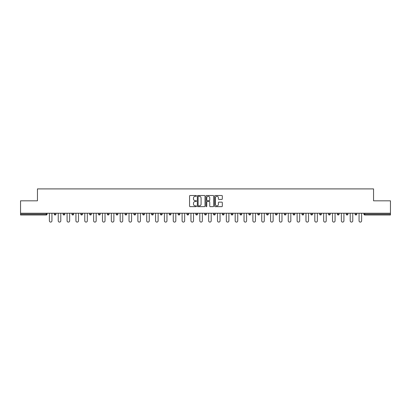 <?xml version="1.0" encoding="UTF-8"?>
<svg xmlns="http://www.w3.org/2000/svg" width="411" height="411" viewBox="0 0 411 411"><rect width="100%" height="100%" fill="white"/><g stroke="black" fill="none" stroke-linecap="round" stroke-linejoin="round"><path stroke-width="0.62" d="M196.427 195.898A0.39 0.39 0 0 0 196.037 195.508L190.123 195.508A0.555 0.555 0 0 0 189.563 196.068L189.563 206.086A0.555 0.555 0 0 0 190.123 206.646L196.037 206.646A0.39 0.39 0 0 0 196.427 206.255A0.39 0.39 0 0 0 196.037 205.865L195.271 205.865A1.783 1.783 0 0 1 193.489 204.082L193.489 203.25A1.783 1.783 0 0 1 195.271 201.467L196.037 201.467A0.39 0.39 0 0 0 196.427 201.077A0.39 0.39 0 0 0 196.037 200.686L195.271 200.686A1.783 1.783 0 0 1 193.489 198.903L193.489 198.071A1.783 1.783 0 0 1 195.271 196.288L196.037 196.288A0.39 0.39 0 0 0 196.427 195.898M221.77 199.433A0.555 0.555 0 0 0 222.325 198.878L222.325 196.068A0.555 0.555 0 0 0 221.77 195.508L215.2 195.508A0.555 0.555 0 0 0 214.645 196.068L214.645 206.086A0.555 0.555 0 0 0 215.2 206.646L221.77 206.646A0.555 0.555 0 0 0 222.325 206.086L222.325 202.69A0.555 0.555 0 0 0 221.77 202.135L218.96 202.135A0.555 0.555 0 0 0 218.4 202.69L218.4 204.375A1.49 1.49 0 0 1 216.91 205.865A1.49 1.49 0 0 1 215.426 204.375L215.426 197.778A1.49 1.49 0 0 1 216.91 196.288A1.49 1.49 0 0 1 218.4 197.778L218.4 198.878A0.555 0.555 0 0 0 218.96 199.433L221.77 199.433M20.55 213.242L20.55 200.82L37.452 200.82L37.452 188.911L373.548 188.911L373.548 200.82L390.45 200.82L390.45 213.242L20.55 213.242L20.55 214.152L46.243 214.152L46.243 213.242M205.012 196.068A0.555 0.555 0 0 0 204.457 195.508L197.886 195.508A0.555 0.555 0 0 0 197.331 196.068L197.331 206.086A0.555 0.555 0 0 0 197.886 206.646L204.457 206.646A0.555 0.555 0 0 0 205.012 206.086L205.012 196.068M206.543 195.508L213.114 195.508A0.555 0.555 0 0 1 213.669 196.068L213.669 206.086A0.555 0.555 0 0 1 213.114 206.646L210.304 206.646A0.555 0.555 0 0 1 209.744 206.086L209.744 202.022A0.555 0.555 0 0 0 209.189 201.467L207.324 201.467A0.555 0.555 0 0 0 206.769 202.022L206.769 206.255A0.39 0.39 0 0 1 206.379 206.646A0.39 0.39 0 0 1 205.988 206.255L205.988 196.068A0.555 0.555 0 0 1 206.543 195.508M47.095 213.242L47.095 214.152A0.853 0.853 0 0 1 46.243 214.999L20.55 214.999L20.55 214.152M390.45 213.242L390.45 214.999L364.757 214.999A0.853 0.853 0 0 1 363.905 214.152L363.905 213.242M54.237 214.152A0.853 0.853 0 0 0 55.089 214.999A0.853 0.853 0 0 0 55.942 214.152L55.942 213.242L55.942 214.152L54.237 214.152A0.853 0.853 0 0 0 55.089 214.999A0.853 0.853 0 0 1 54.237 214.152L54.237 213.242M46.243 214.999A0.853 0.853 0 0 0 47.095 214.152A0.853 0.853 0 0 1 46.243 214.999L46.243 214.152L47.095 214.152M63.089 213.242L63.089 214.152L63.089 213.242M64.789 213.242L64.789 214.152L64.789 213.242M71.935 214.152A0.853 0.853 0 0 0 72.783 214.999A0.853 0.853 0 0 0 73.636 214.152A0.853 0.853 0 0 1 72.783 214.999A0.853 0.853 0 0 0 73.636 214.152L73.636 213.242L73.636 214.152L71.935 214.152A0.853 0.853 0 0 0 72.783 214.999A0.853 0.853 0 0 1 71.935 214.152L71.935 213.242M80.782 213.242L80.782 214.152L80.782 213.242M82.483 213.242L82.483 214.152A0.853 0.853 0 0 1 81.635 214.999A0.853 0.853 0 0 1 80.782 214.152A0.853 0.853 0 0 0 81.635 214.999A0.853 0.853 0 0 0 82.483 214.152A0.853 0.853 0 0 1 81.635 214.999A0.853 0.853 0 0 1 80.782 214.152L82.483 214.152M89.629 214.152A0.853 0.853 0 0 0 90.482 214.999A0.853 0.853 0 0 0 91.329 214.152A0.853 0.853 0 0 1 90.482 214.999A0.853 0.853 0 0 0 91.329 214.152L91.329 213.242L91.329 214.152L89.629 214.152A0.853 0.853 0 0 0 90.482 214.999A0.853 0.853 0 0 1 89.629 214.152L89.629 213.242M100.181 213.242L100.181 214.152A0.853 0.853 0 0 1 99.328 214.999A0.853 0.853 0 0 1 98.476 214.152L98.476 213.242M108.175 214.999A0.853 0.853 0 0 0 109.028 214.152L109.028 213.242L109.028 214.152A0.853 0.853 0 0 1 108.175 214.999A0.853 0.853 0 0 1 107.328 214.152L107.328 213.242M117.875 213.242L117.875 214.152A0.853 0.853 0 0 1 117.022 214.999A0.853 0.853 0 0 1 116.174 214.152L116.174 213.242M126.722 213.242L126.722 214.152A0.853 0.853 0 0 1 125.869 214.999A0.853 0.853 0 0 1 125.021 214.152L125.021 213.242M133.868 213.242L133.868 214.152L133.868 213.242M135.568 213.242L135.568 214.152L135.568 213.242M144.415 213.242L144.415 214.152A0.853 0.853 0 0 1 143.567 214.999A0.853 0.853 0 0 1 142.715 214.152L142.715 213.242M151.561 213.242L151.561 214.152L151.561 213.242M153.267 213.242L153.267 214.152A0.853 0.853 0 0 1 152.414 214.999A0.853 0.853 0 0 1 151.561 214.152L153.267 214.152A0.853 0.853 0 0 1 152.414 214.999M162.114 213.242L162.114 214.152L160.413 214.152A0.853 0.853 0 0 0 161.261 214.999A0.853 0.853 0 0 1 160.413 214.152L160.413 213.242M170.961 213.242L170.961 214.152A0.853 0.853 0 0 1 170.108 214.999A0.853 0.853 0 0 1 169.26 214.152L169.26 213.242M179.807 213.242L179.807 214.152A0.853 0.853 0 0 1 178.955 214.999A0.853 0.853 0 0 1 178.107 214.152L178.107 213.242M186.954 213.242L186.954 214.152L186.954 213.242M188.654 213.242L188.654 214.152A0.853 0.853 0 0 1 187.806 214.999A0.853 0.853 0 0 1 186.954 214.152L188.654 214.152A0.853 0.853 0 0 1 187.806 214.999M196.653 214.999A0.853 0.853 0 0 0 197.501 214.152L197.501 213.242L197.501 214.152A0.853 0.853 0 0 1 196.653 214.999A0.853 0.853 0 0 1 195.8 214.152L195.8 213.242M206.353 213.242L206.353 214.152A0.853 0.853 0 0 1 205.5 214.999A0.853 0.853 0 0 1 204.647 214.152L204.647 213.242M215.2 213.242L215.2 214.152A0.853 0.853 0 0 1 214.347 214.999A0.853 0.853 0 0 1 213.499 214.152L213.499 213.242M222.346 213.242L222.346 214.152L222.346 213.242M224.046 213.242L224.046 214.152A0.853 0.853 0 0 1 223.194 214.999A0.853 0.853 0 0 1 222.346 214.152L224.046 214.152A0.853 0.853 0 0 1 223.194 214.999M231.193 213.242L231.193 214.152L231.193 213.242M232.893 213.242L232.893 214.152A0.853 0.853 0 0 1 232.045 214.999A0.853 0.853 0 0 1 231.193 214.152L232.893 214.152A0.853 0.853 0 0 1 232.045 214.999M240.039 213.242L240.039 214.152L240.039 213.242M241.74 213.242L241.74 214.152L241.74 213.242M248.886 213.242L248.886 214.152L248.886 213.242M250.587 213.242L250.587 214.152L250.587 213.242M259.439 213.242L259.439 214.152A0.853 0.853 0 0 1 258.586 214.999A0.853 0.853 0 0 1 257.733 214.152L257.733 213.242M268.285 213.242L268.285 214.152L266.585 214.152A0.853 0.853 0 0 0 267.433 214.999A0.853 0.853 0 0 1 266.585 214.152L266.585 213.242M277.132 213.242L277.132 214.152A0.853 0.853 0 0 1 276.279 214.999A0.853 0.853 0 0 1 275.432 214.152L275.432 213.242M284.278 213.242L284.278 214.152L284.278 213.242M285.979 213.242L285.979 214.152L285.979 213.242M294.826 213.242L294.826 214.152A0.853 0.853 0 0 1 293.978 214.999A0.853 0.853 0 0 1 293.125 214.152L293.125 213.242M303.672 213.242L303.672 214.152L301.972 214.152A0.853 0.853 0 0 0 302.825 214.999A0.853 0.853 0 0 1 301.972 214.152L301.972 213.242M312.524 213.242L312.524 214.152A0.853 0.853 0 0 1 311.672 214.999A0.853 0.853 0 0 1 310.819 214.152L310.819 213.242M321.371 213.242L321.371 214.152L319.671 214.152A0.853 0.853 0 0 0 320.518 214.999A0.853 0.853 0 0 1 319.671 214.152L319.671 213.242M330.218 213.242L330.218 214.152A0.853 0.853 0 0 1 329.365 214.999A0.853 0.853 0 0 1 328.517 214.152L328.517 213.242M339.065 213.242L339.065 214.152L337.364 214.152A0.853 0.853 0 0 0 338.217 214.999A0.853 0.853 0 0 1 337.364 214.152L337.364 213.242M347.912 213.242L347.912 214.152A0.853 0.853 0 0 1 347.064 214.999A0.853 0.853 0 0 1 346.211 214.152L346.211 213.242M356.763 213.242L356.763 214.152L355.058 214.152A0.853 0.853 0 0 0 355.911 214.999A0.853 0.853 0 0 1 355.058 214.152L355.058 213.242M63.936 214.999A0.853 0.853 0 0 1 63.089 214.152L64.789 214.152A0.853 0.853 0 0 1 63.936 214.999A0.853 0.853 0 0 0 64.789 214.152A0.853 0.853 0 0 1 63.936 214.999M134.721 214.999A0.853 0.853 0 0 1 133.868 214.152L135.568 214.152A0.853 0.853 0 0 1 134.721 214.999A0.853 0.853 0 0 0 135.568 214.152M161.261 214.999A0.853 0.853 0 0 0 162.114 214.152A0.853 0.853 0 0 1 161.261 214.999A0.853 0.853 0 0 1 160.413 214.152M240.892 214.999A0.853 0.853 0 0 1 240.039 214.152A0.853 0.853 0 0 0 240.892 214.999A0.853 0.853 0 0 0 241.74 214.152A0.853 0.853 0 0 1 240.892 214.999A0.853 0.853 0 0 1 240.039 214.152L241.74 214.152M249.739 214.999A0.853 0.853 0 0 1 248.886 214.152A0.853 0.853 0 0 0 249.739 214.999A0.853 0.853 0 0 0 250.587 214.152A0.853 0.853 0 0 1 249.739 214.999A0.853 0.853 0 0 1 248.886 214.152L250.587 214.152A0.853 0.853 0 0 1 249.739 214.999M268.285 214.152A0.853 0.853 0 0 1 267.433 214.999A0.853 0.853 0 0 0 268.285 214.152A0.853 0.853 0 0 1 267.433 214.999A0.853 0.853 0 0 1 266.585 214.152M285.131 214.999A0.853 0.853 0 0 1 284.278 214.152A0.853 0.853 0 0 0 285.131 214.999A0.853 0.853 0 0 0 285.979 214.152A0.853 0.853 0 0 1 285.131 214.999A0.853 0.853 0 0 1 284.278 214.152L285.979 214.152M302.825 214.999A0.853 0.853 0 0 0 303.672 214.152A0.853 0.853 0 0 1 302.825 214.999A0.853 0.853 0 0 1 301.972 214.152M321.371 214.152A0.853 0.853 0 0 1 320.518 214.999A0.853 0.853 0 0 0 321.371 214.152A0.853 0.853 0 0 1 320.518 214.999A0.853 0.853 0 0 1 319.671 214.152M338.217 214.999A0.853 0.853 0 0 0 339.065 214.152A0.853 0.853 0 0 1 338.217 214.999A0.853 0.853 0 0 1 337.364 214.152M347.064 214.999A0.853 0.853 0 0 0 347.912 214.152A0.853 0.853 0 0 1 347.064 214.999M355.911 214.999A0.853 0.853 0 0 0 356.763 214.152A0.853 0.853 0 0 1 355.911 214.999A0.853 0.853 0 0 1 355.058 214.152M364.757 213.242L364.757 214.999A0.853 0.853 0 0 1 363.905 214.152L390.45 214.152M198.498 196.288A0.39 0.39 0 0 0 198.112 196.679L198.112 205.474A0.39 0.39 0 0 0 198.498 205.865L199.304 205.865A1.783 1.783 0 0 0 201.087 204.082L201.087 198.071A1.783 1.783 0 0 0 199.304 196.288L198.498 196.288M209.744 197.804A1.49 1.49 0 0 0 208.254 196.314A1.49 1.49 0 0 0 206.769 197.804L206.769 200.131A0.555 0.555 0 0 0 207.324 200.686L209.189 200.686A0.555 0.555 0 0 0 209.744 200.131L209.744 197.804M49.392 220.815L49.392 213.242L49.392 220.815A1.274 1.274 0 0 0 50.666 222.089A1.274 1.274 0 0 0 51.94 220.815L51.94 213.242M58.239 220.815L58.239 213.242L58.239 220.815A1.274 1.274 0 0 0 59.513 222.089A1.274 1.274 0 0 0 60.792 220.815L60.792 213.242M67.085 220.815L67.085 213.242L67.085 220.815A1.274 1.274 0 0 0 68.36 222.089A1.274 1.274 0 0 0 69.639 220.815L69.639 213.242M75.932 220.815L75.932 213.242L75.932 220.815A1.274 1.274 0 0 0 77.211 222.089A1.274 1.274 0 0 0 78.486 220.815L78.486 213.242M84.779 220.815L84.779 213.242L84.779 220.815A1.274 1.274 0 0 0 86.058 222.089A1.274 1.274 0 0 0 87.332 220.815L87.332 213.242M93.626 220.815L93.626 213.242L93.626 220.815A1.274 1.274 0 0 0 94.905 222.089A1.274 1.274 0 0 0 96.179 220.815L96.179 213.242M102.478 220.815L102.478 213.242L102.478 220.815A1.274 1.274 0 0 0 103.752 222.089A1.274 1.274 0 0 0 105.026 220.815L105.026 213.242M111.324 220.815L111.324 213.242L111.324 220.815A1.274 1.274 0 0 0 112.599 222.089A1.274 1.274 0 0 0 113.878 220.815L113.878 213.242M120.171 220.815L120.171 213.242L120.171 220.815A1.274 1.274 0 0 0 121.445 222.089A1.274 1.274 0 0 0 122.725 220.815L122.725 213.242M129.018 220.815L129.018 213.242L129.018 220.815A1.274 1.274 0 0 0 130.297 222.089A1.274 1.274 0 0 0 131.571 220.815L131.571 213.242M137.865 220.815L137.865 213.242L137.865 220.815A1.274 1.274 0 0 0 139.144 222.089A1.274 1.274 0 0 0 140.418 220.815L140.418 213.242M146.712 220.815L146.712 213.242L146.712 220.815A1.274 1.274 0 0 0 147.991 222.089A1.274 1.274 0 0 0 149.265 220.815L149.265 213.242M155.564 220.815L155.564 213.242L155.564 220.815A1.274 1.274 0 0 0 156.838 222.089A1.274 1.274 0 0 0 158.112 220.815L158.112 213.242M164.41 220.815L164.41 213.242L164.41 220.815A1.274 1.274 0 0 0 165.684 222.089A1.274 1.274 0 0 0 166.964 220.815L166.964 213.242M173.257 220.815L173.257 213.242L173.257 220.815A1.274 1.274 0 0 0 174.531 222.089A1.274 1.274 0 0 0 175.81 220.815L175.81 213.242M182.104 220.815L182.104 213.242L182.104 220.815A1.274 1.274 0 0 0 183.383 222.089A1.274 1.274 0 0 0 184.657 220.815L184.657 213.242M190.951 220.815L190.951 213.242L190.951 220.815A1.274 1.274 0 0 0 192.23 222.089A1.274 1.274 0 0 0 193.504 220.815L193.504 213.242M199.803 220.815L199.803 213.242L199.803 220.815A1.274 1.274 0 0 0 201.077 222.089A1.274 1.274 0 0 0 202.351 220.815L202.351 213.242M208.649 220.815L208.649 213.242L208.649 220.815A1.274 1.274 0 0 0 209.923 222.089A1.274 1.274 0 0 0 211.197 220.815L211.197 213.242M217.496 220.815L217.496 213.242L217.496 220.815A1.274 1.274 0 0 0 218.77 222.089A1.274 1.274 0 0 0 220.049 220.815L220.049 213.242M226.343 220.815L226.343 213.242L226.343 220.815A1.274 1.274 0 0 0 227.617 222.089A1.274 1.274 0 0 0 228.896 220.815L228.896 213.242M235.19 220.815L235.19 213.242L235.19 220.815A1.274 1.274 0 0 0 236.469 222.089A1.274 1.274 0 0 0 237.743 220.815L237.743 213.242M244.036 220.815L244.036 213.242L244.036 220.815A1.274 1.274 0 0 0 245.316 222.089A1.274 1.274 0 0 0 246.59 220.815L246.59 213.242M252.888 220.815L252.888 213.242L252.888 220.815A1.274 1.274 0 0 0 254.162 222.089A1.274 1.274 0 0 0 255.437 220.815L255.437 213.242M261.735 220.815L261.735 213.242L261.735 220.815A1.274 1.274 0 0 0 263.009 222.089A1.274 1.274 0 0 0 264.288 220.815L264.288 213.242M270.582 220.815L270.582 213.242L270.582 220.815A1.274 1.274 0 0 0 271.856 222.089A1.274 1.274 0 0 0 273.135 220.815L273.135 213.242M279.429 220.815L279.429 213.242L279.429 220.815A1.274 1.274 0 0 0 280.703 222.089A1.274 1.274 0 0 0 281.982 220.815L281.982 213.242M288.275 220.815L288.275 213.242L288.275 220.815A1.274 1.274 0 0 0 289.555 222.089A1.274 1.274 0 0 0 290.829 220.815L290.829 213.242M297.122 220.815L297.122 213.242L297.122 220.815A1.274 1.274 0 0 0 298.401 222.089A1.274 1.274 0 0 0 299.676 220.815L299.676 213.242M305.974 220.815L305.974 213.242L305.974 220.815A1.274 1.274 0 0 0 307.248 222.089A1.274 1.274 0 0 0 308.522 220.815L308.522 213.242M314.821 220.815L314.821 213.242L314.821 220.815A1.274 1.274 0 0 0 316.095 222.089A1.274 1.274 0 0 0 317.374 220.815L317.374 213.242M323.668 220.815L323.668 213.242L323.668 220.815A1.274 1.274 0 0 0 324.942 222.089A1.274 1.274 0 0 0 326.221 220.815L326.221 213.242M332.514 220.815L332.514 213.242L332.514 220.815A1.274 1.274 0 0 0 333.789 222.089A1.274 1.274 0 0 0 335.068 220.815L335.068 213.242M341.361 220.815L341.361 213.242L341.361 220.815A1.274 1.274 0 0 0 342.64 222.089A1.274 1.274 0 0 0 343.915 220.815L343.915 213.242M350.208 220.815L350.208 213.242L350.208 220.815A1.274 1.274 0 0 0 351.487 222.089A1.274 1.274 0 0 0 352.761 220.815L352.761 213.242M359.06 220.815L359.06 213.242L359.06 220.815A1.274 1.274 0 0 0 360.334 222.089A1.274 1.274 0 0 0 361.608 220.815L361.608 213.242M55.089 214.999A0.853 0.853 0 0 0 55.942 214.152M99.328 214.999A0.853 0.853 0 0 0 100.181 214.152L98.476 214.152M109.028 214.152L107.328 214.152M117.022 214.999A0.853 0.853 0 0 0 117.875 214.152L116.174 214.152M125.869 214.999A0.853 0.853 0 0 0 126.722 214.152L125.021 214.152M143.567 214.999A0.853 0.853 0 0 0 144.415 214.152L142.715 214.152M170.108 214.999A0.853 0.853 0 0 0 170.961 214.152L169.26 214.152M178.955 214.999A0.853 0.853 0 0 0 179.807 214.152L178.107 214.152M197.501 214.152L195.8 214.152M205.5 214.999A0.853 0.853 0 0 0 206.353 214.152L204.647 214.152M214.347 214.999A0.853 0.853 0 0 0 215.2 214.152L213.499 214.152M258.586 214.999A0.853 0.853 0 0 0 259.439 214.152L257.733 214.152M276.279 214.999A0.853 0.853 0 0 0 277.132 214.152L275.432 214.152M293.978 214.999A0.853 0.853 0 0 0 294.826 214.152L293.125 214.152M311.672 214.999A0.853 0.853 0 0 0 312.524 214.152L310.819 214.152M329.365 214.999A0.853 0.853 0 0 0 330.218 214.152L328.517 214.152M347.912 214.152L346.211 214.152M364.757 214.999A0.853 0.853 0 0 1 363.905 214.152"/></g></svg>
